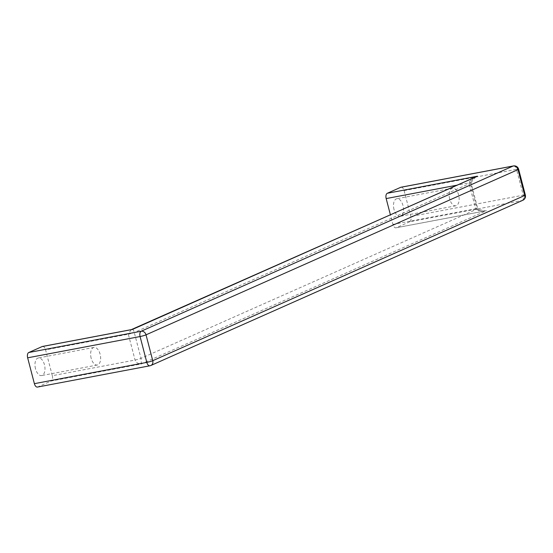 <?xml version="1.0" encoding="UTF-8"?>
<svg xmlns="http://www.w3.org/2000/svg" width="553" height="553" viewBox="0 0 553 553"><rect width="100%" height="100%" fill="white"/><g stroke="black" fill="none" stroke-linecap="round" stroke-linejoin="round"><path stroke-width="0.41" stroke-dasharray="2.77 2.07" d="M394.019 209.511A8.952 4.811 -100.7 0 1 396.84 198.721A8.952 4.811 -100.7 0 1 402.985 205.529A8.952 4.811 -100.7 0 1 400.172 216.32A8.952 4.811 -100.7 0 1 394.019 209.511M449.679 198.976A8.952 4.811 -100.7 0 1 452.492 188.186A8.952 4.811 -100.7 0 1 458.637 194.995A8.952 4.811 -100.7 0 1 455.824 205.785A8.952 4.811 -100.7 0 1 449.679 198.976M35.496 368.747A8.952 4.811 -100.7 0 1 38.316 357.957A8.952 4.811 -100.7 0 1 44.461 364.766A8.952 4.811 -100.7 0 1 41.648 375.556A8.952 4.811 -100.7 0 1 35.496 368.747M91.155 358.213A8.952 4.811 -100.7 0 1 93.969 347.422A8.952 4.811 -100.7 0 1 100.114 354.231A8.952 4.811 -100.7 0 1 97.3 365.021A8.952 4.811 -100.7 0 1 91.155 358.213M401.326 187.191A4.479 2.406 -100.7 0 1 404.098 190.612L410.831 216.465A4.479 2.406 -100.7 0 1 409.718 221.767L522.143 200.49L150.174 365.699L37.749 386.976L51.194 381.003L141.354 363.943L141.001 358.344L134.268 332.491C133.543 329.975 132.914 328.966 132.374 329.47M475.891 176.808L470.382 183.209L477.121 209.062L141.001 358.344A4.479 0.47 165.4 0 1 135.05 360.044L52.307 375.701L45.574 349.849L128.317 334.192L135.05 360.044C136.059 362.616 138.16 363.915 141.354 363.943L486.433 210.679L485.216 210.942L475.649 208.771L468.916 182.919L471.509 178.757M409.718 221.767L396.273 227.739A4.479 2.406 -100.7 0 1 395.983 227.829A4.479 2.406 -100.7 0 1 392.906 224.428L390.397 214.785M52.307 375.701A4.479 2.406 -100.7 0 1 51.194 381.003M42.802 346.427A4.479 2.406 -100.7 0 1 45.574 349.849M131.123 329.712L128.317 334.192A4.479 0.47 165.4 0 0 134.268 332.491L470.382 183.209A4.479 0.47 165.4 0 0 471.004 182.78L471.004 182.78C470.34 181.197 471.992 179.2 475.953 176.78L475.953 176.78M392.906 224.428L475.649 208.771A4.479 0.47 165.4 0 1 477.744 208.633A4.479 0.47 165.4 0 1 477.121 209.062C478.317 211.488 481.421 212.027 486.433 210.679L396.273 227.739M485.271 210.935L485.271 210.935C481.103 211.315 478.594 210.548 477.744 208.633L471.004 182.78A4.479 0.47 165.4 0 0 468.916 182.919L457.117 185.151M404.098 190.612L516.523 169.336L523.256 195.188L410.831 216.465M513.454 165.935A4.479 2.406 -100.7 0 1 516.523 169.336A4.479 0.47 165.4 0 1 518.617 169.204M525.35 195.057A4.479 0.47 165.4 0 0 523.256 195.188A4.479 2.406 -100.7 0 1 522.143 200.49A4.479 3.747 -113.9 0 0 522.834 200.276M452.492 188.186L396.84 198.721M93.969 347.422L38.316 357.957M485.216 210.942L395.983 227.829M97.3 365.021L41.648 375.556M455.824 205.785L400.172 216.32"/><path stroke-width="0.83" d="M27.65 357.812L34.383 383.664L146.808 362.388L140.075 336.535L27.65 357.812A4.479 2.406 -100.7 0 1 28.77 352.51L141.195 331.233L513.163 166.024L400.738 187.301A4.479 2.406 -100.7 0 1 401.029 187.211A4.479 2.406 -100.7 0 1 401.326 187.191M471.509 178.757L132.374 329.47L42.215 346.537L28.77 352.51M390.397 214.785L386.174 198.575A4.479 2.406 -100.7 0 1 387.294 193.274L400.738 187.301M37.749 386.976A4.479 2.406 -100.7 0 1 37.459 387.065A4.479 2.406 -100.7 0 1 34.383 383.664M42.215 346.537A4.479 2.406 -100.7 0 1 42.505 346.448A4.479 2.406 -100.7 0 1 42.802 346.427M387.294 193.274L477.453 176.207L131.123 329.712M37.459 387.065L149.884 365.789A4.479 4.479 0 0 0 150.865 365.485A4.479 3.747 66.1 0 1 150.174 365.699A4.479 2.406 -100.7 0 1 149.884 365.789A4.479 2.406 -100.7 0 1 146.808 362.388A4.479 0.47 165.4 0 0 152.759 360.687A4.479 3.747 66.1 0 1 150.865 365.485L522.834 200.276A4.479 4.479 0 0 0 525.35 195.057L518.617 169.204A4.479 0.47 165.4 0 1 517.995 169.633L146.027 334.835L152.759 360.687L524.728 195.479L517.995 169.633A4.479 3.747 -113.9 0 0 513.163 166.024A4.479 2.406 -100.7 0 1 513.454 165.935L401.029 187.211M457.117 185.151L386.174 198.575M140.075 336.535A4.479 2.406 -100.7 0 1 141.195 331.233A4.479 3.747 66.1 0 1 146.027 334.835A4.479 0.47 165.4 0 1 140.075 336.535M522.834 200.276A4.479 3.747 -113.9 0 0 524.728 195.479A4.479 0.47 165.4 0 0 525.35 195.057M42.505 346.448L131.732 329.56M132.547 329.305L131.752 329.553M518.617 169.204A4.479 4.479 0 0 0 513.454 165.935"/></g></svg>
